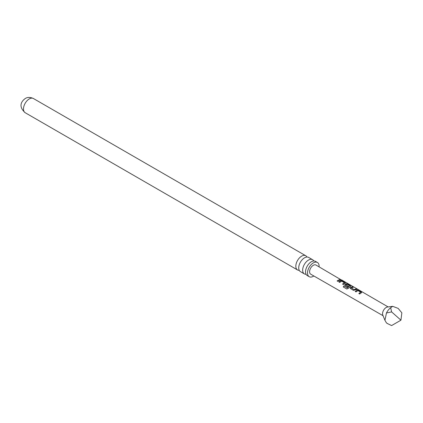<?xml version="1.0" encoding="UTF-8"?>
<svg xmlns="http://www.w3.org/2000/svg" width="423" height="423" viewBox="0 0 423 423"><rect width="100%" height="100%" fill="white"/><g stroke="black" fill="none" stroke-linecap="round" stroke-linejoin="round"><path stroke-width="0.63" d="M383.069 315.722L310.683 274.167A5.277 3.046 120 0 1 309.869 269.943A5.277 3.046 120 0 1 313.321 265.29A5.277 3.046 120 0 1 315.96 265.025L341.647 280.137M312.565 259.685L308.626 257.411A8.206 4.738 120 0 0 304.523 257.819A8.206 4.738 120 0 0 299.161 265.047A8.206 4.738 120 0 0 300.42 271.624L304.359 273.898A8.206 4.738 -60 0 1 303.101 267.325A8.206 4.738 -60 0 1 308.462 260.092A8.206 4.738 -60 0 1 312.565 259.685A8.206 4.738 -60 0 1 313.75 260.975M317.424 262.487L315.452 261.351A8.206 4.738 120 0 0 311.349 261.758A8.206 4.738 120 0 0 305.988 268.991A8.206 4.738 120 0 0 307.246 275.569L309.218 276.705A8.206 4.738 -60 0 1 307.96 270.128A8.206 4.738 -60 0 1 313.321 262.894A8.206 4.738 -60 0 1 317.424 262.487A8.206 4.738 -60 0 1 319.101 266.85M344.808 285.187L345.057 284.441L346.273 283.743L347.812 284.002L350.73 285.699L350.757 286.345L348.166 288.454L346.749 288.967L343.233 286.937L343.925 285.895L347.23 287.82L349.715 285.853L347.013 284.23L346.405 284.468L345.914 284.79L348.282 286.249L347.489 286.953L344.793 285.139M345.078 284.563L346.273 283.743M340.652 279.852L337.94 281.401L337.099 280.92L339.812 279.365L340.652 279.852M337.142 281.015L339.812 279.365M390.678 307.722L392.681 306.326L387.42 307.035A5.071 2.924 120 0 0 386.141 307.5A5.071 2.924 120 0 0 382.794 315.05L384.935 320.29L386.463 312.967L391.608 311.91L390.678 307.722A9.655 5.573 120 0 0 386.463 312.967M386.463 322.913A9.655 5.573 120 0 0 386.934 323.246L387.748 323.717L386.463 322.913L384.935 320.29M361.02 292.938L359.682 294.006L358.847 293.52L360.682 292.208L357.974 290.585L356.023 291.896L355.188 291.41L357.139 290.046L358.672 290.31L361.607 292.007L361.633 292.647L361.02 292.938M350.54 288.703L350.487 287.598L352.465 286.704L353.305 287.185L351.439 287.994L354.146 289.633L356.124 288.819L356.954 289.306L353.469 290.4L350.223 288.29M345.105 285.551L345.057 284.441M344.713 283.484L343.376 284.547L342.535 284.071L344.37 282.754L341.673 281.131L339.717 282.442L338.881 281.956L340.838 280.592L342.371 280.851L345.305 282.548L345.327 283.193L344.713 283.484M338.923 282.051L340.816 280.729L342.329 280.999L345.305 282.548L345.327 283.193M346.252 283.881L347.769 284.15L350.73 285.699L350.757 286.345M355.23 291.51L357.123 290.183L358.63 290.453L361.607 292.007L361.633 292.647M299.235 270.339A8.206 4.738 -60 0 1 297.533 269.959A8.206 4.738 -60 0 1 296.274 263.381A8.206 4.738 -60 0 1 301.636 256.148A8.206 4.738 -60 0 1 305.739 255.741A8.206 4.738 -60 0 1 306.918 257.031M313.834 275.976A8.206 4.738 -60 0 1 313.321 276.298A8.206 4.738 -60 0 1 309.218 276.705M306.067 274.278A8.206 4.738 -60 0 1 304.359 273.898M392.681 306.326L398.138 308.388L401.85 312.824L400.935 320.179L391.608 325.567L387.748 323.717M400.935 320.179L391.608 311.91M339.769 279.513L340.605 279.994M340.568 279.74L341.403 279.984M342.577 284.171L344.37 282.754M345.263 282.696L345.305 283.336M346.828 289.015L343.312 286.984L343.984 285.974L347.23 287.82M350.688 285.848L350.741 286.482M348.298 286.371L345.914 284.79M347.294 287.899L349.715 285.853M350.239 288.338L350.487 287.598M351.439 287.994L354.162 289.755L356.124 288.819M356.081 288.967L356.912 289.454M350.508 287.714L352.465 286.704M352.422 286.847L353.258 287.333M358.889 293.62L360.682 292.208M361.565 292.15L361.612 292.785M25.19 112.724A8.206 4.738 -60 0 1 23.931 106.147A8.206 4.738 -60 0 1 29.293 98.913A8.206 4.738 -60 0 1 33.396 98.506C30.186 97.084 27.474 97.084 25.269 98.517C21.621 101.097 17.903 106.252 25.19 112.724L297.533 269.959M388.14 306.939L341.61 279.92M305.739 255.741L33.396 98.506"/></g></svg>
